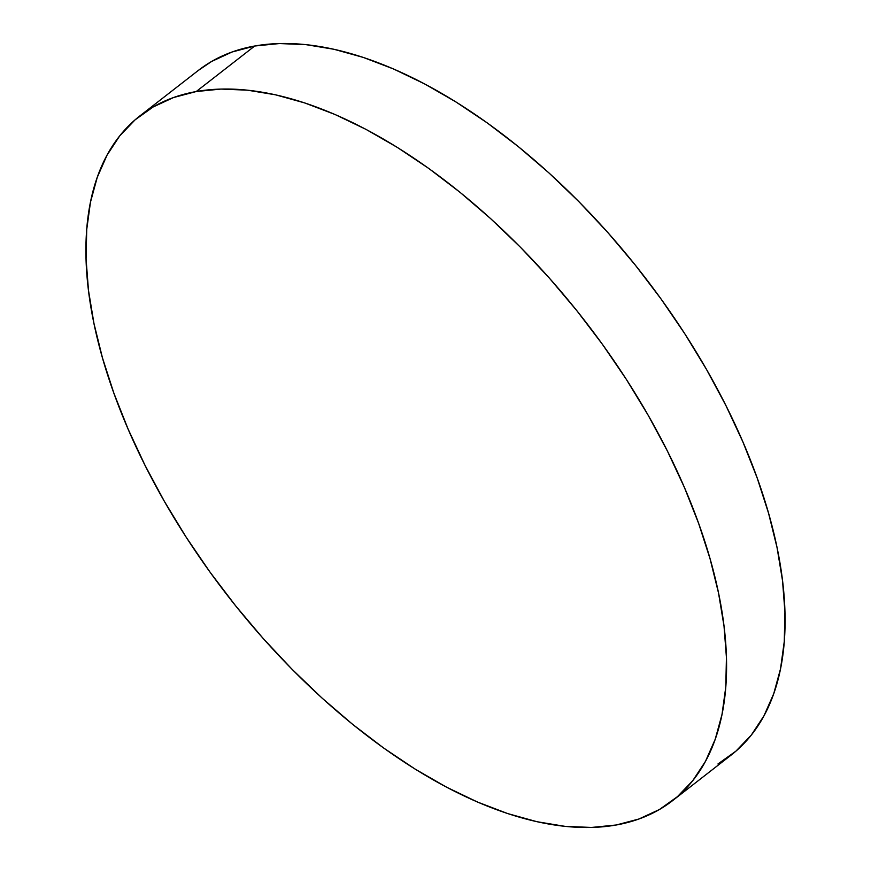 <?xml version="1.0" encoding="UTF-8"?>
<svg xmlns="http://www.w3.org/2000/svg" width="871" height="871" viewBox="0 0 871 871"><rect width="100%" height="100%" fill="white"/><g stroke="black" fill="none" stroke-linecap="round" stroke-linejoin="round"><path stroke-width="1.31" d="M196.225 91.542A433.78 225.349 52.1 0 1 617.975 366.669A433.78 225.349 52.1 0 1 672.641 800.601A433.78 225.349 52.1 0 1 616.276 824.989A433.78 225.349 52.1 0 1 194.516 549.851A433.78 225.349 52.1 0 1 139.85 115.93A433.78 225.349 52.1 0 1 196.225 91.542L254.724 46.011L196.225 91.542L220.94 89.071L247.44 90.17L275.476 94.797L304.763 102.941L335.03 114.493L365.983 129.365L397.318 147.406L428.75 168.43L459.953 192.251L490.645 218.632L520.531 247.331L549.307 278.045L576.711 310.512L602.471 344.393L626.336 379.364L648.089 415.108L667.513 451.254L684.421 487.477L698.64 523.417L710.05 558.725L718.542 593.075L724.019 626.118L726.436 657.551L725.772 687.056L722.026 714.362L715.233 739.207L705.477 761.341L692.837 780.558L677.431 796.671L659.423 809.518L638.966 818.99L616.276 824.989L591.561 827.45L565.061 826.361L537.026 821.723L507.739 813.59L477.471 802.028L446.518 787.155L415.173 769.126L383.752 748.091L352.537 724.269L321.845 697.889L291.97 669.2L263.184 638.476L235.791 606.02L210.031 572.138L186.154 537.157L164.412 501.424L144.989 465.266L128.081 429.044L113.851 393.104L102.44 357.796L93.959 323.457L88.483 290.402L86.066 258.981L86.73 229.465L90.475 202.159L97.258 177.325L107.024 155.19L119.665 135.974L135.07 119.86L153.078 107.002L173.536 97.53L196.225 91.542M672.641 800.601L731.15 755.07A433.78 225.349 -127.9 0 0 676.484 321.149A433.78 225.349 -127.9 0 0 254.724 46.011A433.78 225.349 -127.9 0 0 198.359 70.399L139.85 115.93M198.185 70.529L211.577 61.482L232.034 52.01L254.724 46.011L279.439 43.55L305.939 44.639L333.974 49.277L363.261 57.41L393.529 68.972L424.482 83.845L455.827 101.874L487.248 122.909L518.463 146.731L549.155 173.111L579.03 201.8L607.816 232.524L635.209 264.98L660.969 298.862L684.846 333.843L706.588 369.576L726.011 405.734L742.919 441.956L757.149 477.896L768.56 513.204L777.041 547.543L782.517 580.598L784.934 612.019L784.27 641.535L780.525 668.841L773.742 693.675L763.976 715.81L751.335 735.026L735.93 751.14L717.922 763.998"/></g></svg>
